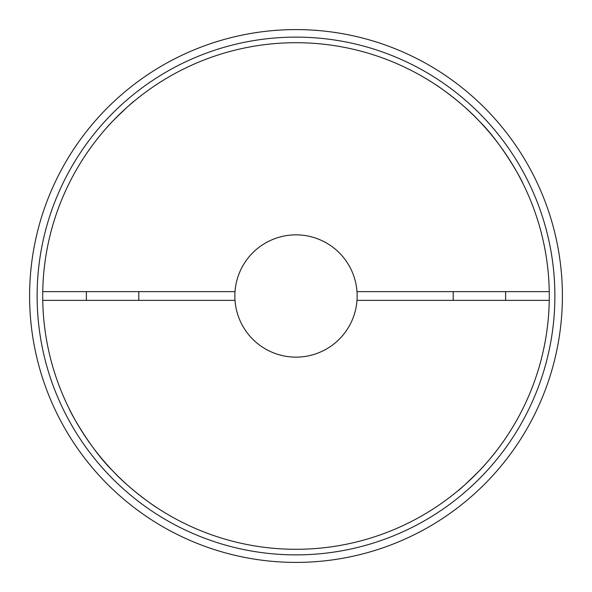 <?xml version="1.0" encoding="UTF-8"?>
<svg xmlns="http://www.w3.org/2000/svg" width="592" height="592" viewBox="0 0 592 592"><rect width="100%" height="100%" fill="white"/><g stroke="black" fill="none" stroke-linecap="round" stroke-linejoin="round"><path stroke-width="0.89" d="M29.6 296A266.4 266.4 0 0 0 296 562.4A266.4 266.4 0 0 0 562.4 296A266.4 266.4 0 0 0 296 29.6A266.4 266.4 0 0 0 29.6 296M457.15 491.427C460.132 489.362 467.562 482.45 479.424 470.692C489.318 460.635 500.891 445.125 501.698 443.815C500.891 445.125 489.318 460.635 479.424 470.692C467.562 482.45 460.132 489.362 457.15 491.427M235.017 300.366L42.742 300.366A253.295 253.295 0 0 0 296 549.295A253.295 253.295 0 0 0 549.258 300.366L356.983 300.366A61.139 61.139 0 0 0 296 234.861A61.139 61.139 0 0 0 235.017 300.366A61.139 61.139 0 0 0 296 357.139A61.139 61.139 0 0 0 356.983 300.366M134.85 100.573C131.868 102.638 124.438 109.55 112.576 121.308C102.682 131.365 91.109 146.875 90.302 148.185C91.109 146.875 102.682 131.365 112.576 121.308C124.438 109.55 131.868 102.638 134.85 100.573M356.983 291.634L549.258 291.634A253.295 253.295 0 0 0 296 42.705A253.295 253.295 0 0 0 42.742 291.634L235.017 291.634M156.251 507.255C156.14 507.44 130.196 489.932 112.576 470.692C91.449 450.142 70.944 413.63 68.901 408.199C70.944 413.63 91.449 450.142 112.576 470.692C91.449 450.142 70.944 413.63 68.901 408.199C70.944 413.63 91.449 450.142 112.576 470.692C130.196 489.932 156.14 507.44 156.251 507.255M42.742 300.366A253.295 253.295 0 0 1 42.742 291.634M479.424 121.308C500.551 141.858 521.056 178.37 523.099 183.801C521.056 178.37 500.551 141.858 479.424 121.308C500.551 141.858 521.056 178.37 523.099 183.801C521.056 178.37 500.551 141.858 479.424 121.308C461.804 102.068 435.86 84.56 435.749 84.745C435.86 84.56 461.804 102.068 479.424 121.308M549.258 291.634A253.295 253.295 0 0 1 549.258 300.366M296 37.118A258.882 258.882 0 0 0 37.118 296A258.882 258.882 0 0 0 296 554.882A258.882 258.882 0 0 0 554.882 296A258.882 258.882 0 0 0 296 37.118M138.78 300.366L138.78 291.634M453.22 291.634L453.22 300.366M505.627 291.634L505.627 300.366M86.373 300.366L86.373 291.634"/></g></svg>
